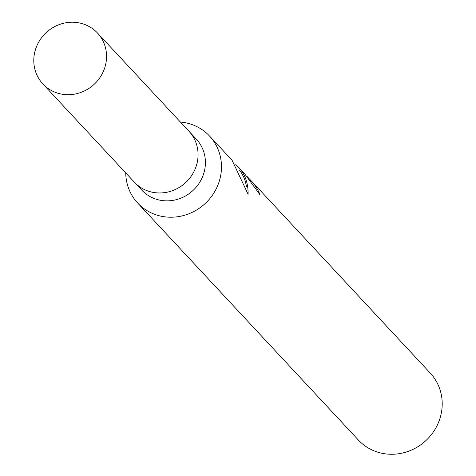 <?xml version="1.0" encoding="UTF-8"?>
<svg xmlns="http://www.w3.org/2000/svg" width="476" height="476" viewBox="0 0 476 476"><rect width="100%" height="100%" fill="white"/><g stroke="black" fill="none" stroke-linecap="round" stroke-linejoin="round"><path stroke-width="0.71" d="M134.048 181.838A37.33 35.254 -43 0 0 134.363 182.177L141.705 190.067A37.33 35.254 -43 0 0 153.326 198.147A37.33 35.254 -43 0 0 198.04 184.807A37.33 35.254 -43 0 0 196.35 139.182L189.008 131.299A37.33 35.254 -43 0 0 188.686 130.959M134.363 182.177A37.33 35.254 -43 0 0 145.983 190.263A37.33 35.254 -43 0 0 190.697 176.923A37.33 35.254 -43 0 0 189.008 131.299L97.497 33.023A37.33 35.254 -43 0 0 85.876 24.942A37.33 35.254 -43 0 0 41.162 38.282A37.33 35.254 -43 0 0 42.852 83.907A37.33 35.254 -43 0 0 54.466 91.993A37.33 35.254 -43 0 0 99.181 78.653A37.33 35.254 -43 0 0 97.497 33.023M125.735 172.913A49.123 46.392 -43 0 0 137.653 203.014A49.123 46.392 -43 0 0 152.939 213.647A49.123 46.392 -43 0 0 211.778 196.1A49.123 46.392 -43 0 0 209.553 136.065A49.123 46.392 -43 0 0 194.267 125.426A49.123 46.392 -43 0 0 180.374 122.029M137.653 203.014L358.398 440.062A49.123 46.392 -43 0 0 373.684 450.701A49.123 46.392 -43 0 0 432.517 433.148A49.123 46.392 -43 0 0 430.292 373.113L251.263 180.85A49.123 46.392 137 0 1 260.069 194.886L244.396 173.49M250.388 180.791L250.656 180.22A49.123 46.392 137 0 1 251.263 180.85M246.931 176.352L250.656 180.22M246.592 186.979L245.414 181.6L244.057 177.816L241.653 173.175L239.416 170.039M235.769 164.648L238.887 167.564C245.217 174.561 248.282 183.462 248.091 194.267L232.074 160.245L209.553 136.065M42.852 83.907L134.369 182.177A37.33 35.254 -43 0 0 145.983 190.257A37.33 35.254 -43 0 0 190.692 176.923A37.33 35.254 -43 0 0 189.002 131.299M238.887 167.564L244.402 173.484"/></g></svg>
